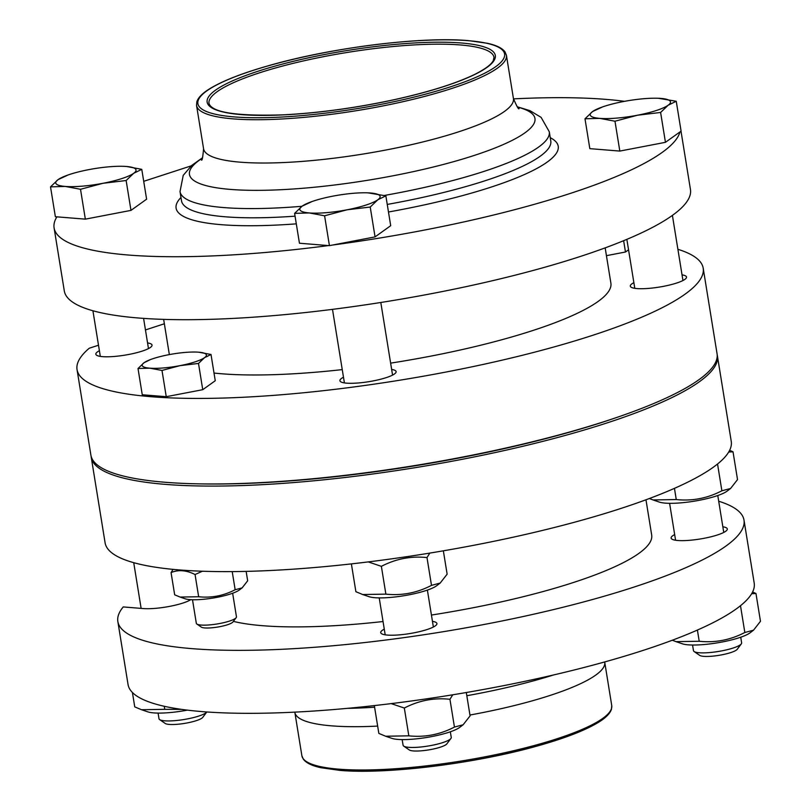 <?xml version="1.0" encoding="UTF-8"?>
<svg xmlns="http://www.w3.org/2000/svg" width="811" height="811" viewBox="0 0 811 811"><rect width="100%" height="100%" fill="white"/><g stroke="black" fill="none" stroke-linecap="round" stroke-linejoin="round"><path stroke-width="1.22" d="M202.415 571.228L195.056 574.523L198.654 596.744C211.387 598.112 223.552 595.771 235.149 589.739L232.22 571.603M195.056 574.523C186.439 570.174 178.44 569.525 171.06 572.576L173.047 569.363M198.654 596.744L180.103 597.068L174.669 594.808L171.06 572.576M198.502 363.44L204.544 357.651A32.531 6.366 -9.2 0 1 180.042 365.639L161.997 370.445L166.255 396.691L202.75 389.685L215.26 380.734L211.012 354.488L198.807 352.207A32.531 6.366 -9.2 0 0 194.975 352.035A32.531 6.366 -9.2 0 0 168.556 354.742A32.531 6.366 -9.2 0 0 152.113 358.979A32.531 6.366 -9.2 0 0 144.054 362.72A32.531 6.366 -9.2 0 0 149.792 368.174A32.531 6.366 -9.2 0 0 180.042 365.639L198.502 363.44L202.75 389.685M623.639 240.695L625.474 252.008L628.545 249.808M606.435 255.668L625.474 252.008M211.012 354.488L204.544 357.651A32.531 6.366 -9.2 0 0 198.807 352.207L196.647 352.075M164.359 323.771L145.453 329.935M98.506 345.222L89.251 348.233A317.162 62.062 -9.2 0 0 77.045 369.613A317.162 62.062 -9.2 0 0 400.046 380.166A317.162 62.062 -9.2 0 0 703.198 268.198A317.162 62.062 -9.2 0 0 677.895 249.301M77.045 369.613L90.903 455.153A317.162 62.062 -9.2 0 0 202.436 483.914A317.162 62.062 -9.2 0 0 620.303 416.236A317.162 62.062 -9.2 0 0 717.056 353.738L703.198 268.198M202.436 483.914L205.193 483.954A313.097 61.271 -9.2 0 0 617.698 417.138L620.303 416.236M214.023 373.05A223.633 43.764 -9.2 0 0 342.242 369.613M390.628 363.135A223.633 43.764 -9.2 0 0 610.886 283.151L605.168 247.872M161.997 370.445L149.792 368.174L138.012 368.498L142.26 394.754L166.255 396.691M343.479 377.237A28.466 5.565 -9.2 0 0 339.921 380.714A28.466 5.565 -9.2 0 0 368.914 381.667A28.466 5.565 -9.2 0 0 396.113 371.62A28.466 5.565 -9.2 0 0 391.642 369.431M633.867 282.664A28.466 5.565 -9.2 0 0 630.309 286.141A28.466 5.565 -9.2 0 0 659.302 287.084A28.466 5.565 -9.2 0 0 686.511 277.038A28.466 5.565 -9.2 0 0 682.031 274.858M99.398 350.727A28.466 5.565 -9.2 0 0 95.84 354.214A28.466 5.565 -9.2 0 0 124.823 355.157A28.466 5.565 -9.2 0 0 152.032 345.111A28.466 5.565 -9.2 0 0 147.561 342.921M233.375 621.378A223.633 43.764 -9.2 0 0 383.045 621.53M431.422 615.052A223.633 43.764 -9.2 0 0 651.689 535.067L645.972 499.789M192.501 599.745L196.323 623.304A20.326 3.974 -9.2 0 0 196.85 624.024A20.326 3.974 -9.2 0 0 217.024 623.983A20.326 3.974 -9.2 0 0 236.183 617.647A20.326 3.974 -9.2 0 0 236.457 616.806L232.645 593.246M91.116 456.198A317.162 62.062 -9.2 0 0 91.237 457.262L105.095 542.802A317.162 62.062 -9.2 0 0 428.096 553.366A317.162 62.062 -9.2 0 0 731.248 441.387L717.4 355.847A317.162 62.062 -9.2 0 0 717.177 354.802M235.149 589.739L242.114 587.894L247.669 580.788L246.138 571.38M150.522 359.547L144.054 362.72L138.012 368.498M91.237 457.262A317.162 62.062 -9.2 0 0 414.239 467.825A317.162 62.062 -9.2 0 0 717.4 355.847M180.103 597.068L185.111 598.771A29.277 5.728 -9.2 0 0 212.827 598.082A29.277 5.728 -9.2 0 0 239.346 589.982L242.114 587.894M196.85 624.024L201.31 627.106A16.342 3.193 -9.2 0 0 217.53 627.075A16.342 3.193 -9.2 0 0 232.919 621.986L236.183 617.647M722.834 526.775A28.466 5.565 170.8 0 1 727.305 528.954A28.466 5.565 170.8 0 1 709.311 537.196A28.466 5.565 170.8 0 1 677.773 540.491A28.466 5.565 170.8 0 1 671.113 538.058A28.466 5.565 170.8 0 1 674.671 534.581M432.445 621.358A28.466 5.565 170.8 0 1 436.916 623.537A28.466 5.565 170.8 0 1 418.922 631.779A28.466 5.565 170.8 0 1 387.384 635.074A28.466 5.565 170.8 0 1 380.724 632.641A28.466 5.565 170.8 0 1 384.282 629.154M718.698 501.218A317.162 62.062 170.8 0 1 744.001 520.115A317.162 62.062 170.8 0 1 440.849 632.093A317.162 62.062 170.8 0 1 117.848 621.53A317.162 62.062 170.8 0 1 123.231 606.932L143.294 608.564A28.466 5.565 170.8 0 0 190.747 599.674M744.001 520.115L754.2 583.089A317.162 62.062 170.8 0 1 451.048 695.068A317.162 62.062 170.8 0 1 128.047 684.504L117.848 621.53M697.399 630.056L699.214 641.258L676.029 641.653L672.309 640.234M752.598 591.989L755.974 593.51L751.645 593.733M676.029 641.653L682.284 643.782A36.596 7.157 -9.2 0 0 716.934 642.92A36.596 7.157 -9.2 0 0 750.084 632.803L753.531 630.188L760.475 621.297L755.974 593.51M699.214 641.258C715.13 642.951 730.336 640.031 744.833 632.489L753.531 630.188M452.771 694.784L449.943 699.285C434.027 697.582 418.821 700.501 404.324 708.044L408.825 735.83C424.741 737.534 439.947 734.614 454.444 727.072L463.142 724.76L470.086 715.88L466.305 692.523M449.943 699.285L454.444 727.072M429.82 553.082L426.991 557.583C411.076 555.88 395.869 558.799 381.373 566.342L385.874 594.128L362.689 594.534L368.944 596.653A36.596 7.157 -9.2 0 0 403.594 595.791A36.596 7.157 -9.2 0 0 436.744 585.674L440.191 583.058L447.135 574.178L443.353 550.821M385.874 594.128C401.79 595.832 416.996 592.912 431.493 585.37L440.191 583.058M362.689 594.534L355.887 591.695L351.386 563.909M374.337 705.611L378.838 733.397L385.641 736.236L408.825 735.83M381.373 566.342L368.245 561.901M164.248 706.269L164.734 709.321L181.674 709.382M164.734 709.321L141.55 709.726L147.815 711.855A36.596 7.157 -9.2 0 0 187.351 710.132M141.55 709.726L134.748 706.888L132.416 692.482M68.154 174.953L58.078 179.626L50.525 186.854L55.361 216.719L85.348 219.142L130.976 210.384L146.609 199.192L141.773 169.337L126.516 166.488A40.662 7.958 -9.2 0 0 121.721 166.275A40.662 7.958 -9.2 0 0 88.713 169.651A40.662 7.958 -9.2 0 0 68.154 174.953A40.662 7.958 -9.2 0 0 58.078 179.626A40.662 7.958 -9.2 0 0 65.255 186.439A40.662 7.958 -9.2 0 0 103.058 183.276L126.141 180.529L133.693 173.301A40.662 7.958 -9.2 0 0 126.516 166.488L123.819 166.326M614.981 121.224L599.724 118.376A40.662 7.958 -9.2 0 0 637.537 115.213L614.981 121.224L619.817 151.079L665.446 142.32L681.088 131.129L676.252 101.263L658.289 98.263M660.61 112.455L668.163 105.227A40.662 7.958 -9.2 0 1 637.537 115.213L660.61 112.455L665.446 142.32M602.624 106.89L592.557 111.563A40.662 7.958 -9.2 0 1 602.624 106.89A40.662 7.958 -9.2 0 1 623.183 101.588A40.662 7.958 -9.2 0 1 656.2 98.212A40.662 7.958 -9.2 0 1 660.995 98.425A40.662 7.958 -9.2 0 1 668.163 105.227L676.252 101.263M584.995 118.791L599.724 118.376A40.662 7.958 -9.2 0 1 592.557 111.563L584.995 118.791L589.83 148.646L619.817 151.079M426.991 557.583L431.493 585.37M674.448 488.354L676.262 499.546L653.078 499.951L649.358 498.522M717.542 464.004L721.881 490.787L730.579 488.486L737.523 479.595L733.022 451.808L729.647 450.287M733.022 451.808L728.694 452.031M676.262 499.546C692.178 501.249 707.385 498.329 721.881 490.787M50.525 186.854L65.255 186.439L80.512 189.287L103.058 183.276A40.662 7.958 -9.2 0 0 133.693 173.301L141.773 169.337M312.235 201.463L302.168 206.136L294.606 213.364L309.336 212.948L324.593 215.797L347.138 209.785L370.221 207.038L377.774 199.81A40.662 7.958 -9.2 0 0 370.597 192.998A40.662 7.958 -9.2 0 0 365.812 192.785A40.662 7.958 -9.2 0 0 332.794 196.161A40.662 7.958 -9.2 0 0 312.235 201.463A40.662 7.958 -9.2 0 0 302.168 206.136A40.662 7.958 -9.2 0 0 309.336 212.948A40.662 7.958 -9.2 0 0 347.138 209.785A40.662 7.958 -9.2 0 0 377.774 199.81L385.854 195.846L367.9 192.836M80.512 189.287L85.348 219.142M324.593 215.797L329.428 245.652L375.057 236.893L390.699 225.701L385.854 195.846M370.221 207.038L375.057 236.893M294.606 213.364L299.441 243.229L329.428 245.652M126.141 180.529L130.976 210.384M56.912 216.841A317.162 62.062 -9.2 0 0 54.094 227.911L64.292 290.885A317.162 62.062 -9.2 0 0 387.293 301.449A317.162 62.062 -9.2 0 0 690.445 189.47L681.007 131.179M143.719 181.319L191.234 165.849M624.541 101.334A317.162 62.062 -9.2 0 0 513.485 98.871M332.753 245.013A317.162 62.062 -9.2 0 0 679.942 131.94M54.094 227.911A317.162 62.062 -9.2 0 0 328.496 245.581M740.494 605.705L744.833 632.489M692.553 645.019L693.476 650.665A24.401 4.775 -9.2 0 0 694.104 651.527L699.69 655.379A19.403 3.802 -9.2 0 0 718.941 655.339A19.403 3.802 -9.2 0 0 737.229 649.307L741.305 643.883A24.401 4.775 -9.2 0 0 741.639 642.859L740.727 637.223M694.104 651.527A24.401 4.775 -9.2 0 0 718.323 651.476A24.401 4.775 -9.2 0 0 741.305 643.883M404.324 708.044L391.196 703.613M402.165 739.602L403.087 745.238A24.401 4.775 -9.2 0 0 403.716 746.11L409.302 749.962A19.403 3.802 -9.2 0 0 428.553 749.922A19.403 3.802 -9.2 0 0 446.841 743.88L450.916 738.456A24.401 4.775 -9.2 0 0 451.251 737.442L450.338 731.796M403.716 746.11A24.401 4.775 -9.2 0 0 427.924 746.059A24.401 4.775 -9.2 0 0 450.916 738.456M385.641 736.236L391.895 738.365A36.596 7.157 -9.2 0 0 426.545 737.493A36.596 7.157 -9.2 0 0 459.695 727.376L463.142 724.76M653.078 499.951L659.333 502.08A36.596 7.157 -9.2 0 0 693.983 501.218A36.596 7.157 -9.2 0 0 727.132 491.101L730.579 488.486M158.084 713.092L158.997 718.739A24.401 4.775 -9.2 0 0 159.635 719.6A24.401 4.775 -9.2 0 0 183.813 719.55A24.401 4.775 -9.2 0 0 206.825 711.967L202.76 717.37A19.403 3.802 -9.2 0 1 184.472 723.412A19.403 3.802 -9.2 0 1 165.211 723.453L159.635 719.6M553.639 674.945A175.004 34.244 170.8 0 1 466.822 695.726M374.601 707.222A175.004 34.244 170.8 0 1 347.341 708.358M377.652 726.088A156.949 30.717 170.8 0 1 331.557 725.845A156.949 30.717 170.8 0 1 294.859 712.423L294.809 712.129M294.859 712.423L301.874 755.72A156.949 30.717 170.8 0 0 338.572 769.142A156.949 30.717 170.8 0 0 512.491 750.986A156.949 30.717 170.8 0 0 611.737 705.54L604.732 662.242A156.949 30.717 170.8 0 1 469.944 715.028M608.889 712.981A155.327 30.392 170.8 0 1 499.434 755.193A155.327 30.392 170.8 0 1 340.052 770.318M180.975 197.489A193.545 37.874 -9.2 0 0 296.309 223.846M388.479 211.995A193.545 37.874 -9.2 0 0 550.253 137.688M301.956 206.298A187.037 36.607 -9.2 0 1 180.022 191.578L181.512 200.804A187.037 36.607 -9.2 0 0 295.062 216.172M387.252 204.433A187.037 36.607 -9.2 0 0 550.791 140.992L549.29 131.767L541.119 117.382L529.978 110.661L517.195 106.758M384.394 195.451A187.037 36.607 -9.2 0 0 549.29 131.767M202.405 158.125A175.004 34.244 -9.2 0 0 367.667 180.275A175.004 34.244 -9.2 0 0 517.499 107.082M513.434 98.577L506.419 55.28A156.949 30.717 -9.2 0 1 356.394 110.691A156.949 30.717 -9.2 0 1 196.556 105.46L203.571 148.758A156.949 30.717 -9.2 0 0 363.409 153.989A156.949 30.717 -9.2 0 0 513.434 98.577C516.952 106.717 518.827 110.002 519.06 108.431M468.251 40.682A155.327 30.392 -9.2 0 0 206.815 90.883A155.327 30.392 -9.2 0 0 378.636 104.812A155.327 30.392 -9.2 0 0 468.251 40.682M461.206 42.983A145.97 28.567 -9.2 0 0 215.513 90.163A145.97 28.567 -9.2 0 0 376.983 103.25A145.97 28.567 -9.2 0 0 461.206 42.983M460.232 44.95A144.348 28.243 -9.2 0 0 300.273 61.646A144.348 28.243 -9.2 0 0 208.995 103.443C211.874 112.496 236.63 116.297 283.272 114.838C319.118 112.972 356.353 107.863 394.998 99.51C429.303 91.876 455.833 83.523 474.587 74.46C485.14 69.148 491.395 64.505 493.331 60.511L493.98 57.287A144.348 28.243 -9.2 0 0 460.232 44.95M163.65 319.382L169.347 354.589M152.113 358.979L149.65 359.831M301.874 755.72L303.324 759.167C306.152 762.948 312.012 765.797 320.882 767.713L339.667 770.359C386.523 774.617 476.077 763.496 538.169 745.755C564.568 738.314 584.336 730.711 597.484 722.915C605.3 718.293 609.953 713.741 611.453 709.26L611.737 705.54M332.49 309.356L344.401 382.904M380.805 302.483L392.565 375.098M180.022 191.578L183.235 175.348L191.68 165.454L202.578 157.709M203.571 148.758C202.801 157.598 202.061 161.308 201.341 159.889M196.556 105.46L196.84 101.74C198.34 97.259 202.993 92.707 210.809 88.085C223.958 80.289 243.736 72.686 270.134 65.245C332.226 47.504 421.771 36.383 468.636 40.641L487.411 43.287C496.281 45.203 502.141 48.052 504.969 51.833L506.419 55.28M669.602 503.317L675.583 540.238M717.776 495.511L723.757 532.442M379.213 597.889L385.195 634.82M427.387 590.094L433.368 627.015M626.852 239.357L634.79 288.321M672.4 215.381L682.953 280.525M92.92 310.755L100.311 356.394M133.724 562.672L141.124 608.382M143.588 318.378L148.474 348.588M189.125 599.542L189.277 600.505"/></g></svg>

